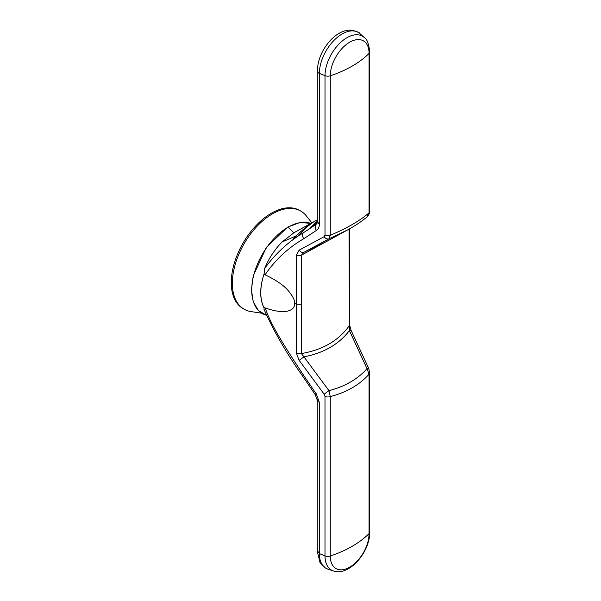 <?xml version="1.0" encoding="UTF-8"?>
<svg xmlns="http://www.w3.org/2000/svg" width="601" height="601" viewBox="0 0 601 601"><rect width="100%" height="100%" fill="white"/><g stroke="black" fill="none" stroke-linecap="round" stroke-linejoin="round"><path stroke-width="0.9" d="M300.748 211.071L299.659 210.44A56.652 32.709 120 0 0 255.988 225.63A56.652 32.709 120 0 0 231.272 282.665A56.652 32.709 120 0 0 242.999 308.568L244.096 309.199A56.652 32.709 -60 0 1 232.362 283.296A56.652 32.709 -60 0 1 272.396 213.888A56.652 32.709 -60 0 1 300.748 211.071A56.652 32.709 -60 0 1 306.322 215.909L311.866 222.881M261.675 313.189L251.075 311.603A56.652 32.709 -60 0 1 244.096 309.199M317.283 219.906L293.897 232.76L282.094 241.985C274.732 249.415 268.917 258.22 264.665 268.392L264.079 273.981A48.103 27.774 120 0 0 264.079 307.674L264.027 309.342C273.778 331.241 286.609 353.448 302.528 375.971L315.172 394.564L317.275 400.183L317.275 551.26L319.995 562.559L325.359 568.005L328.093 569.222A32.161 18.571 -60 0 1 319.589 557.24A32.161 18.571 120 0 1 319.349 553.574L324.998 555.872L324.998 396.45L324.127 394.158L328.957 390.665L303.956 356.851C323.721 353.05 338.874 344.305 349.399 330.61C351.007 330.039 351.397 330.054 350.563 330.648M264.109 307.997C259.572 299.17 259.572 287.714 264.109 273.643M308.861 225.277L313.286 222.235L308.553 224.842L295.587 236.148L293.108 239.363L297.908 235.983L306.916 226.795M317.155 223.129L316.134 224.361L303.332 232.797C288.472 241.625 275.581 253.494 264.665 268.392M317.283 221.266L310.319 227.704L317.245 222.678M307.344 226.645L309.733 224.774L306.916 226.397L306.916 226.885L307.344 226.645L306.916 226.397M319.356 224.458L319.371 73.367L325.021 75.666A30.982 17.887 -60 0 1 339.798 43.212A30.982 17.887 -60 0 1 364.198 37.48L360.037 33.731A32.161 18.571 120 0 0 334.712 39.681A32.161 18.571 120 0 0 319.371 73.367A4.898 2.825 180 0 1 318.733 73.052A4.898 2.825 180 0 1 317.298 71.053L317.283 222.145L316.134 224.361C314.781 226.029 314.871 228.057 316.396 230.438C318.297 229.184 319.289 227.193 319.356 224.458L317.418 221.491M296.436 353.32A4.898 2.825 -0 0 0 301.447 353.538L303.956 356.851L299.133 360.345L296.436 353.32L296.436 304.144L294.693 303.437C294.948 300.688 293.123 296.834 289.216 291.868C284.596 285.858 276.535 280.179 265.033 274.822L264.079 273.981M294.693 303.437C295.196 307.952 289.682 316.539 265.033 307.885L264.079 307.674M265.033 307.885C269.293 318.222 271.787 327.553 303.775 375.557C302.273 376.286 302.123 376.113 303.325 375.032M316.126 393.535C314.774 394.707 314.864 394.895 316.381 394.098L303.775 375.557M317.411 399.522L319.349 402.49L316.381 394.098M325.006 235.104L324.134 236.681A4.898 3.621 -118.3 0 0 328.965 238.83L347.731 229.867L326.929 241.301L303.956 252.285C302.205 252.773 300.598 252.059 299.133 250.136L296.436 254.967A4.898 2.825 0 0 0 301.447 255.192L303.956 252.285L328.965 238.83L330.28 235.239L330.295 75.801A4.898 2.825 180 0 1 325.021 75.666L325.006 235.104A4.898 2.825 0 0 0 330.28 235.239C346.597 228.448 359.518 220.988 369.059 212.852L367.038 216.856M347.731 229.867L347.746 229.86C355.499 225.585 362.095 221.13 367.534 216.503L367.527 216.503C369.45 213.625 370.178 211.943 369.713 211.439A4.898 2.825 0 0 1 369.059 212.852L369.074 53.421A106.129 61.264 180 0 1 352.231 66.08A106.129 61.264 180 0 1 330.295 75.801A27.421 15.836 -60 0 1 349.684 42.22A27.421 15.836 -60 0 1 369.074 53.421A4.898 2.825 180 0 0 369.728 52.002L369.713 211.439M349.053 229.139L349.399 330.61L367.031 368.683A4.898 0.428 -24.9 0 1 368.646 368.285L351.007 330.219L349.564 324.788A4.898 2.825 180 0 1 349.046 326.05C338.325 340.805 322.452 349.962 301.447 353.538L301.447 255.192L343.825 232.016M368.646 368.285L369.713 372.778A4.898 2.825 180 0 1 369.052 374.198L369.052 533.62A27.421 15.836 -60 0 1 349.662 567.209A27.421 15.836 -60 0 1 330.272 556.015L330.272 396.585L328.957 390.665C344.944 386.503 357.633 379.178 367.031 368.683L369.052 374.198C359.511 384.903 346.589 392.363 330.272 396.585A4.898 2.825 180 0 1 324.998 396.45M309.057 225.127L308.553 224.842M293.897 232.76L287.999 227.231A51.31 29.629 -60 0 1 310.905 223.407M287.999 227.231A51.31 29.629 120 0 0 253.532 275.949A51.31 29.629 120 0 0 266.476 315.285L258.385 310.529L253.216 301.717L251.451 289.765L253.239 275.814L266.386 247.372L287.654 227.125L299.989 222.49L310.957 223.377M282.094 241.985L295.587 236.148M265.033 274.822C275.281 259.812 288.195 247.777 303.775 238.71C302.295 236.456 302.153 234.488 303.332 232.797L298.937 234.698M303.775 238.71L316.396 230.438M319.349 402.49L319.349 553.574L317.411 550.606M369.713 372.785L369.713 532.208A4.898 2.825 -0 0 1 369.052 533.62A106.129 61.272 -0 0 1 352.209 546.286A106.129 61.272 -0 0 1 330.272 556.015A4.898 2.825 -0 0 1 324.998 555.872A30.982 17.887 -60 0 0 325.231 559.411A30.982 17.887 120 0 0 333.427 570.95L328.093 569.222M299.133 360.345L324.127 394.158M324.134 236.681L299.133 250.136M296.436 254.967L296.436 304.144L301.439 304.361M349.564 228.846L349.564 275.619L349.046 276.881M360.037 33.731C359.466 32.274 356.19 31.042 350.21 30.05L347.1 30.32C341.759 31.342 336.703 34.174 331.932 38.802C322.699 48.283 317.816 59.033 317.298 71.053M369.728 52.002C368.804 43.67 366.956 38.825 364.198 37.48M349.564 275.619L349.564 324.788M333.427 570.95C349.459 576.502 370.103 551.65 369.713 532.208"/></g></svg>
